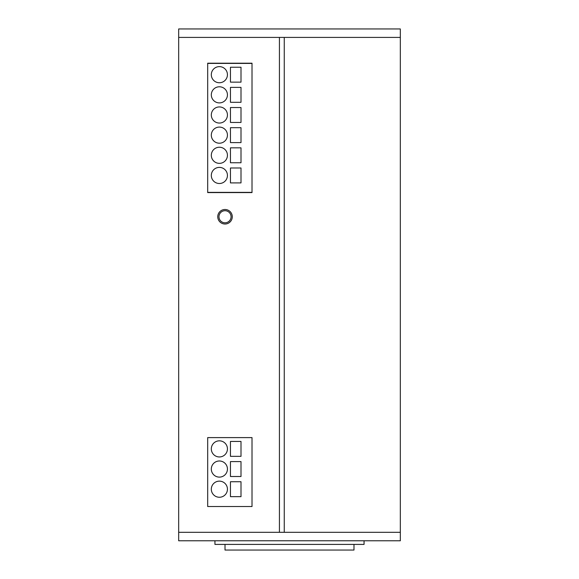 <?xml version="1.0" encoding="UTF-8"?>
<svg xmlns="http://www.w3.org/2000/svg" width="579" height="579" viewBox="0 0 579 579"><rect width="100%" height="100%" fill="white"/><g stroke="black" fill="none" stroke-linecap="round" stroke-linejoin="round"><path stroke-width="0.87" d="M279.425 37.411L400.328 37.411L400.328 28.95L178.672 28.95L178.672 37.411L279.425 37.411L279.425 532.318L178.672 532.318L178.672 37.411M178.672 532.318L178.672 540.779L400.328 540.779L400.328 532.318L279.425 532.318M353.986 544.405L353.986 550.05L225.014 550.05L225.014 544.405M364.061 540.779L364.061 544.405L214.939 544.405L214.939 540.779M207.687 506.524L252.017 506.524L252.017 437.608L207.687 437.608L207.687 506.524L252.017 506.524L252.017 437.608L207.687 437.608L207.687 506.524L252.017 506.524L252.017 437.608L207.687 437.608L207.687 506.524M207.687 63.205L207.687 192.575L252.017 192.575L252.017 63.205L207.687 63.205L207.687 192.575L252.017 192.575L252.017 63.205L207.687 63.205M284.26 37.411L284.26 532.318L400.328 532.318L400.328 37.411L284.26 37.411M232.273 216.756A7.252 7.252 0 0 0 221.388 210.474A7.252 7.252 0 0 0 221.388 223.038A7.252 7.252 0 0 0 232.273 216.756A7.252 7.252 0 0 0 221.388 210.474A7.252 7.252 0 0 0 221.388 223.038A7.252 7.252 0 0 0 232.273 216.756M252.017 63.408L207.687 63.408M230.456 67.236L230.456 82.146L241.002 82.146L241.002 67.236L230.456 67.236M230.456 87.386L230.456 102.302L241.002 102.302L241.002 87.386L230.456 87.386M230.456 107.535L230.456 122.451L241.002 122.451L241.002 107.535L230.456 107.535M230.456 127.691L230.456 142.6L241.002 142.6L241.002 127.691L230.456 127.691M227.438 175.444A8.063 8.063 0 0 0 219.376 167.389A8.063 8.063 0 0 0 211.313 175.444A8.063 8.063 0 0 0 219.376 183.507A8.063 8.063 0 0 0 227.438 175.444M227.438 155.295A8.063 8.063 0 0 0 219.376 147.232A8.063 8.063 0 0 0 211.313 155.295A8.063 8.063 0 0 0 219.376 163.358A8.063 8.063 0 0 0 227.438 155.295M227.438 135.146A8.063 8.063 0 0 0 219.376 127.083A8.063 8.063 0 0 0 211.313 135.146A8.063 8.063 0 0 0 219.376 143.208A8.063 8.063 0 0 0 227.438 135.146M227.438 114.997A8.063 8.063 0 0 0 219.376 106.934A8.063 8.063 0 0 0 211.313 114.997A8.063 8.063 0 0 0 219.376 123.052A8.063 8.063 0 0 0 227.438 114.997M227.438 74.691A8.063 8.063 0 0 0 219.376 66.628A8.063 8.063 0 0 0 211.313 74.691A8.063 8.063 0 0 0 219.376 82.754A8.063 8.063 0 0 0 227.438 74.691M227.438 94.84A8.063 8.063 0 0 0 219.376 86.785A8.063 8.063 0 0 0 211.313 94.84A8.063 8.063 0 0 0 219.376 102.903A8.063 8.063 0 0 0 227.438 94.84M230.456 167.99L230.456 182.899L241.002 182.899L241.002 167.99L230.456 167.99M230.456 147.84L230.456 162.75L241.002 162.75L241.002 147.84L230.456 147.84M207.687 192.373L252.017 192.373M225.014 222.799A6.043 6.043 0 0 0 231.064 216.756A6.043 6.043 0 0 0 225.014 210.713A6.043 6.043 0 0 0 218.971 216.756A6.043 6.043 0 0 0 225.014 222.799M227.438 489.197A8.063 8.063 0 0 0 219.376 481.135A8.063 8.063 0 0 0 211.313 489.197A8.063 8.063 0 0 0 219.376 497.252A8.063 8.063 0 0 0 227.438 489.197M227.438 448.891A8.063 8.063 0 0 0 219.376 440.836A8.063 8.063 0 0 0 211.313 448.891A8.063 8.063 0 0 0 219.376 456.954A8.063 8.063 0 0 0 227.438 448.891M227.438 469.048A8.063 8.063 0 0 0 219.376 460.985A8.063 8.063 0 0 0 211.313 469.048A8.063 8.063 0 0 0 219.376 477.11A8.063 8.063 0 0 0 227.438 469.048M230.456 476.503L241.002 476.503L241.002 461.593L230.456 461.593L230.456 476.503M230.456 441.437L230.456 456.346L241.002 456.346L241.002 441.437L230.456 441.437M230.456 481.735L230.456 496.652L241.002 496.652L241.002 481.735L230.456 481.735"/></g></svg>
